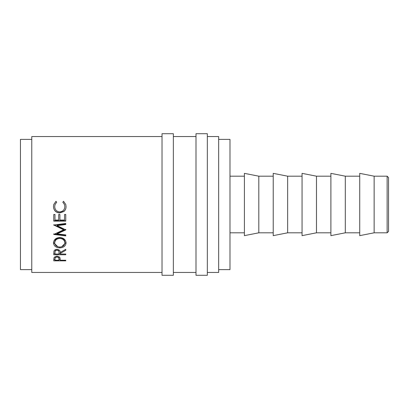 <?xml version="1.0" encoding="UTF-8"?>
<svg xmlns="http://www.w3.org/2000/svg" width="409" height="409" viewBox="0 0 409 409"><rect width="100%" height="100%" fill="white"/><g stroke="black" fill="none" stroke-linecap="round" stroke-linejoin="round"><path stroke-width="0.61" d="M387.134 176.187L388.55 177.598L388.55 231.402L387.134 232.813L387.134 176.187L374.133 176.187L359.721 173.355L359.721 235.645L374.133 232.813L374.133 176.187M173.355 275.288L173.355 133.712L162.025 133.712L162.025 275.288L173.355 275.288M207.332 275.288L207.332 133.712L196.003 133.712L196.003 275.288L207.332 275.288M387.134 232.813L374.133 232.813M359.721 176.187L345.303 176.187L330.891 173.355L330.891 235.645L345.303 232.813L345.303 176.187M359.721 232.813L345.303 232.813M330.891 176.187L316.474 176.187L302.062 173.355L302.062 235.645L316.474 232.813L316.474 176.187M330.891 232.813L316.474 232.813M302.062 176.187L287.645 176.187L273.227 173.355L273.227 235.645L287.645 232.813L287.645 176.187M302.062 232.813L287.645 232.813M273.227 176.187L258.815 176.187L244.398 173.355L244.398 235.645L258.815 232.813L258.815 176.187M273.227 232.813L258.815 232.813M244.398 176.187L229.986 176.187M244.398 232.813L229.986 232.813M218.657 269.623L229.986 269.623L229.986 139.377L218.657 139.377M31.774 139.377L20.45 139.377L20.45 269.623L31.774 269.623M207.332 272.455L218.657 272.455L218.657 136.545L207.332 136.545M196.003 136.545L173.355 136.545M196.003 272.455L173.355 272.455M53.768 260.84L53.947 257.844C54.407 256.908 55.419 256.423 56.984 256.392C58.589 256.428 59.602 256.929 60.026 257.9L60.22 260.231L65.757 260.231L65.757 260.84L53.768 260.84M60.22 253.437L60.22 254.04L65.757 254.04L65.757 254.771L53.768 254.771L53.932 251.187C54.361 250.057 55.373 249.464 56.974 249.403C59.295 249.684 60.379 250.717 60.22 252.506L65.757 249.291L65.757 250.282L60.22 253.437L60.22 252.419M53.461 242.92C53.768 239.648 55.869 237.839 59.755 237.496C63.594 237.823 65.696 239.602 66.064 242.839C65.742 245.952 63.661 247.634 59.816 247.885C55.967 247.675 53.845 246.019 53.461 242.92M65.757 229.904L57.127 225.615L65.757 224.521L65.757 223.483L53.768 225.006L63.605 229.802L53.768 234.459L65.757 235.875L65.757 234.909L57.112 233.882L65.757 229.904L65.757 229.377L57.112 233.268L57.112 233.882M53.768 221.111L53.768 214.485L54.995 214.485L54.995 220.068L58.686 220.068L58.686 214.485L59.913 214.485L59.913 220.068L64.525 220.068L64.525 214.485L65.757 214.485L65.757 221.111L53.768 221.111M55.967 201.305L56.687 202.245L55.051 204.5L54.688 206.601C54.913 209.807 56.606 211.576 59.775 211.893C62.966 211.565 64.653 209.776 64.832 206.525L64.469 204.5L62.833 202.245L63.548 201.305L65.783 204.5L66.064 206.519C66.105 208.488 65.404 210.134 63.968 211.453L59.694 212.961C55.808 212.593 53.732 210.451 53.461 206.535L53.737 204.5L55.967 201.305L56.687 202.291M162.025 136.545L31.774 136.545L31.774 272.455L162.025 272.455M55.051 204.5L54.688 206.601M64.832 206.525L64.469 204.5M62.833 202.291L63.548 201.371L65.783 204.5M66.064 206.479C66.105 208.406 65.404 210.011 63.968 211.305L59.694 212.787C55.808 212.424 53.732 210.328 53.461 206.494M53.737 204.5L55.967 201.371M54.995 219.74L54.995 214.485M58.686 219.74L58.686 214.485M59.913 219.74L59.913 214.485M64.525 219.74L64.525 214.485M53.768 214.485L53.768 220.768L65.757 220.768L65.757 214.485M65.757 223.483L65.757 224.101L57.127 225.175L57.127 225.615M53.768 224.725L53.768 225.16M54.244 224.95L63.605 229.275L63.605 229.802M53.768 233.836L53.768 234.459M65.757 234.909L65.757 235.221L54.622 233.938M66.043 242.44L61.672 246.78M59.816 247.885L59.816 246.98M57.838 246.755L53.477 242.511M64.832 242.874L64.832 242.077C64.596 239.459 62.904 238.007 59.755 237.726C56.631 238.028 54.939 239.48 54.688 242.077L54.688 242.874C54.97 245.446 56.677 246.837 59.811 247.051C62.914 246.821 64.591 245.431 64.832 242.874C64.596 240.201 62.904 238.723 59.755 238.432C56.631 238.744 54.939 240.221 54.688 242.874M59.755 237.726L59.755 238.432M64.075 250.288L65.757 249.291M65.757 254.771L65.757 254.04M60.22 253.723L58.998 253.723M54.995 253.723L53.768 253.723L53.768 253.125M59.008 251.504L59.008 252.506C59.218 251.238 58.543 250.472 56.969 250.206C55.435 250.477 54.775 251.233 54.995 252.476L54.995 254.04L58.993 254.04L59.008 251.504L58.18 249.562M55.813 249.551L54.995 251.474L54.995 252.476M56.969 250.206L56.969 249.255M65.757 260.84L65.757 260.231M60.22 259.664L59.003 259.664M54.995 259.664L53.768 259.49M59.019 257.864L59.019 258.999C59.228 257.946 58.553 257.307 56.989 257.077C55.455 257.292 54.791 257.915 54.995 258.948L54.995 260.231L58.993 260.231L58.758 256.699M55.235 256.694L54.995 258.948M56.989 257.077L56.989 255.983"/></g></svg>
